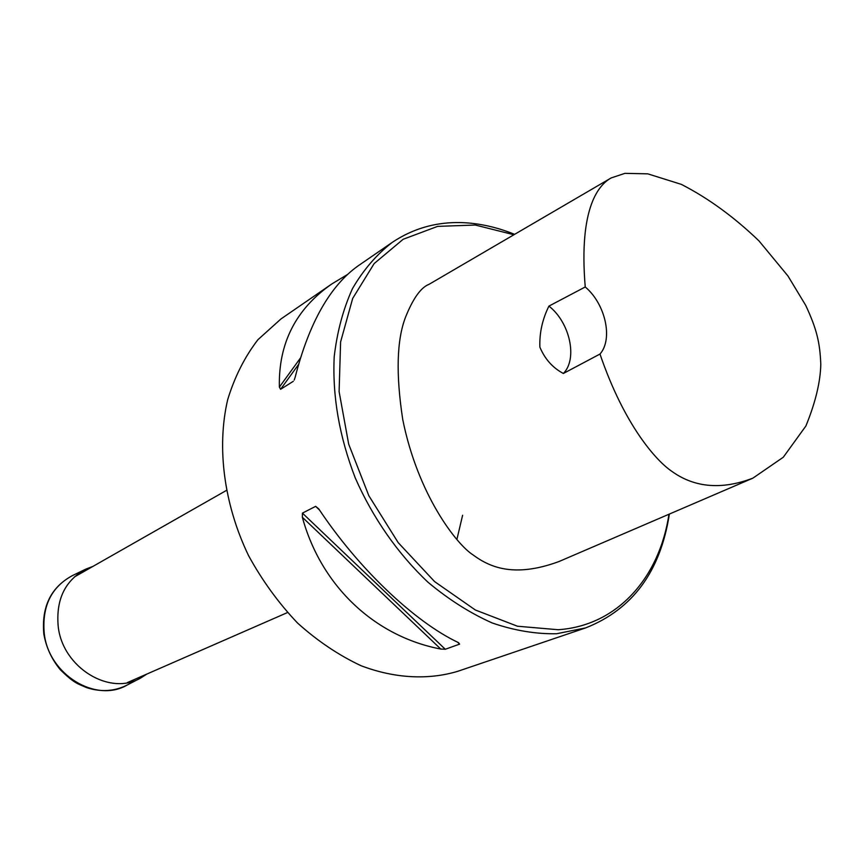 <?xml version="1.0" encoding="UTF-8"?>
<svg xmlns="http://www.w3.org/2000/svg" width="864" height="864" viewBox="0 0 864 864"><rect width="100%" height="100%" fill="white"/><g stroke="black" fill="none" stroke-linecap="round" stroke-linejoin="round"><path stroke-width="1.3" d="M347.414 274.547L331.873 283.921L280.962 318.946L257.926 339.703C244.75 356.832 234.662 376.823 227.675 399.697C216.551 447.282 223.884 504.425 248.594 555.692C262.267 580.63 278.575 603.061 297.508 622.998C317.563 641.034 338.764 655.279 361.098 665.744C394.816 678.499 428.198 680.162 457.693 671.328L585.63 627.912L556.664 633.733C535.853 634.144 514.393 630.558 492.286 622.998C470.178 613.148 448.783 599.594 428.112 582.336C398.12 554.116 372.902 518.076 355.298 478.03C339.336 436.676 332.305 396.241 334.206 356.735C337.133 331.668 343.235 308.945 352.512 288.554C363.409 269.86 376.661 254.47 392.267 242.374C416.016 226.552 442.584 220.201 471.992 223.333C486.216 224.899 500.429 228.56 514.62 234.338M539.87 347.123C539.363 332.986 542.376 319.313 548.921 306.104L585.241 286.978C578.437 206.226 599.562 184.367 611.15 177.952L624.92 173.351L647.784 173.848L681.307 184.356C708.156 198.094 734.033 216.929 758.948 240.862L787.968 275.994L805.745 305.413C816.545 328.698 819.914 342.014 820.8 364.306C820.4 382.072 815.432 402.624 805.896 425.984L783.292 457.229L752.89 478.148C711.72 493.873 685.627 481.475 671.058 470.794C656.413 460.62 624.499 425.844 599.983 354.046L563.36 373.475C552.69 367.805 544.86 359.024 539.87 347.123M585.241 286.978C605.405 303.869 613.3 339.077 599.983 354.046M445.316 274.828L429.052 284.321C420.941 287.42 413.122 298.328 405.583 317.056C396.738 339.887 395.788 374.047 402.743 419.537C417.917 494.975 456.624 544.385 472.824 554.753C488.387 566.244 512.698 578.632 559.008 561.524L752.89 478.148M513.929 234.749L475.265 225.04L437.616 226.379L403.164 239.274L374.144 263.585L352.685 298.404L340.6 341.95L339.109 391.63L348.678 444.118L368.831 495.698L398.196 542.635L434.603 581.602L475.34 609.995L517.471 626.227L558.176 629.726C617.414 625.741 659.491 577.584 668.963 514.242M669.373 514.069C660.485 571.439 632.567 609.39 585.63 627.912M315.63 506.347L302.432 513.13L302.346 517.255C321.332 586.71 375.311 636.606 440.77 649.048L445.284 649.264L459.605 644.134L458.525 642.654C414.904 622.123 358.636 568.922 318.74 508.874L315.63 506.347L319.615 510.16M294.224 380.041L295.196 377.093C309.128 322.769 330.178 285.638 358.344 265.702L392.267 242.374M293.328 381.294L280.584 389.308L279.385 387.072C278.348 343.364 295.844 308.977 331.873 283.921M548.921 306.104C569.927 322.412 577.919 358.884 563.36 373.475M146.858 674.05L140.713 677.992C109.976 696.308 62.78 667.796 58.223 626.67C55.782 599.54 65.059 580.316 86.054 569.009L92.88 566.428M300.391 358.096L279.385 387.072M298.48 364.565L280.584 389.308M302.346 517.255L440.77 649.048M302.432 513.13L445.284 649.264M457.574 642.19L459.605 644.134M456.894 539.46L462.607 515.257M139.828 678.445L127.321 684.947C96.282 703.436 48.751 674.903 44.248 633.593C41.861 606.334 51.268 586.991 72.468 575.575L85.158 569.441M226.238 490.525L74.369 576.968M287.453 612.576L127.343 682.592M446.008 274.417L611.15 177.952M127.321 684.947C114.61 691.416 101.002 692.302 86.519 687.593C77.425 683.51 74.488 683.618 60.286 669.697C51.635 659.2 46.138 647.287 43.816 633.949C41.418 606.658 50.965 587.207 72.468 575.575"/></g></svg>

